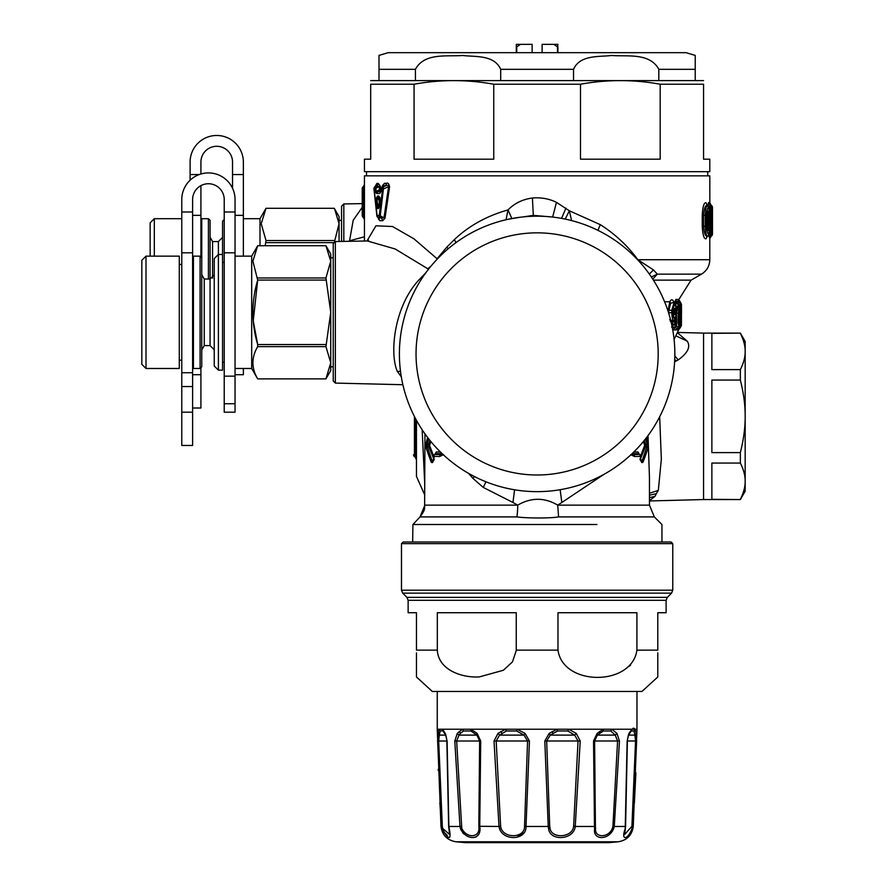 <?xml version="1.0" encoding="UTF-8"?>
<svg xmlns="http://www.w3.org/2000/svg" width="887" height="887" viewBox="0 0 887 887"><rect width="100%" height="100%" fill="white"/><g stroke="black" fill="none" stroke-linecap="round" stroke-linejoin="round"><path stroke-width="1.33" d="M681.449 322.169L681.449 307.523M673.133 315.506L674.73 314.308L673.355 314.02L673.133 315.506M673.133 307.523L674.708 308.632L673.355 308.931L673.133 307.523M680.573 302.467L681.449 304.319L680.573 302.467L680.517 304.008L681.404 304.319L681.404 325.296L680.517 325.607L680.573 327.148L681.449 325.296L680.562 327.203L681.449 325.363L680.606 325.618M707.571 228.724L707.338 225.076M707.893 225.076L707.338 216.461M379.703 200.129L376.931 198.411L376.077 198.766L377.075 207.602L377.917 207.259L379.425 202.58L378.871 199.331M380.135 199.486L379.303 198.633M435.062 454.1L436.337 451.949L440.429 451.993M435.362 453.678L442.036 453.567L440.329 454.654L434.752 454.41A2.495 2.295 91.4 0 0 433.887 456.35L434.364 457.016M429.951 440.418L428.665 444.431L429.585 445.462L430.827 441.504M428.687 438.832L427.19 444.431L428.665 444.431L428.665 446.483L429.585 445.462L433.688 456.184M427.645 437.479L426.159 442.89L427.19 444.431L427.19 446.494L428.665 446.483L433.987 459.366M435.096 453.933L436.337 451.949M412.666 541.99L412.898 524.539L419.252 517.72M643.408 441.504L644.649 445.462L645.57 444.431L645.57 446.483L644.649 445.462L640.547 456.184M640.314 459.422L642.21 460.597L647.044 446.494L645.57 446.483L640.248 459.366M639.937 459.089L641.778 462.559L643.142 461.972L648.087 448.035L647.044 446.494L647.044 444.431L645.57 444.431L644.295 440.418M633.817 451.993L637.908 451.949L639.139 453.933M631.788 453.956L633.906 454.654L632.187 453.567L638.629 453.567L637.908 451.949M634.637 456.506L633.906 454.654L639.494 454.41L638.629 453.567L639.494 454.41A2.495 2.295 88.6 0 1 640.347 456.35L640.58 458.568L640.536 456.084A2.495 0.61 173.8 0 1 640.347 456.35L634.637 456.506L630.679 454.687M679.974 310.151L679.586 305.538L677.446 308.199L677.446 309.807L679.043 308.876L679.974 310.151L679.187 314.852L678.267 313.61L679.043 308.876C680.007 307.379 679.885 306.913 678.655 307.49L677.868 307.49L677.934 304.075L675.905 302.711L676.781 301.68L678.843 304.352L677.934 304.075L677.868 302.412L679.93 302.545M678.899 301.68L680.684 304.363L678.843 304.352L678.843 305.549L679.586 305.538M679.209 316.426L680.628 306.702M680.684 306.203L679.697 306.359L680.684 306.203L680.684 304.363M679.242 321.737L679.486 320.296L680.529 320.972C679.52 325.651 679.12 323.877 679.32 315.65M678.078 319.974L679.486 320.296L679.83 318.555M678.932 317.868L680.673 320.473L679.841 320.384M679.187 314.852C677.89 322.181 680.651 330.563 680.673 320.473L680.529 320.972M673.2 308.998L674.608 310.14L676.315 307.789L675.251 310.04L672.579 311.47L673.699 311.88L673.721 310.993L673.699 311.88M673.189 313.954L674.641 312.734L676.559 315.073L675.439 313.022M672.313 310.306L672.978 310.306L672.978 312.734C673.71 318.378 674.752 319.242 676.082 315.317L674.73 314.308L675.118 312.834L674.419 312.368M675.972 326.749L671.636 327.203L672.745 324.165L672.191 322.657L670.384 321.493L674.053 321.959A0.832 0.82 48.5 0 1 673.998 320.606L671.304 320.296L671.304 321.515L671.304 320.296M672.191 326.671L672.745 325.174L676.471 325.141L676.471 315.073M671.758 324.93L671.636 322.125L675.184 321.87L674.053 321.271L675.406 324.187L671.758 323.91L672.191 322.657M675.162 318.422C673.832 318.899 673.033 317.003 672.745 312.734L671.758 312.734C672.036 318.178 672.834 320.772 674.131 320.517L675.162 318.422L676.227 320.473L674.053 321.271L673.954 320.65M675.606 309.796L674.819 310.04L674.708 308.632L676.171 307.789M672.978 310.306C673.688 304.729 674.708 303.82 676.049 307.556M675.406 324.187L676.227 321.87L675.184 321.87L675.184 320.473L674.231 320.451M680.573 327.148L679.276 328.245M707.893 216.461L707.571 212.813M707.893 227.948L707.893 226.307M707.893 213.59L707.893 215.242M379.88 198.189L379.148 204.42L377.917 207.259L376.931 198.411L379.658 198.045M442.458 453.956L440.329 454.654L439.597 456.506L433.887 456.35A2.495 0.61 6.2 0 1 433.699 456.084L433.488 460.564M433.92 459.422L432.024 460.597L427.19 446.494L426.159 448.035L426.159 442.89M433.92 459.81L432.701 460.575L434.065 459.932M426.159 448.035L431.104 461.972L432.701 460.575L431.792 462.548L432.468 462.559L433.355 460.597M413.542 454.698A2.495 2.495 0 0 0 414.429 456.605A2.495 2.495 0 0 1 413.542 454.698A2.495 2.495 0 0 0 414.429 456.605L415.26 457.304A3.326 3.326 0 0 1 416.458 459.854L415.26 457.304A3.326 3.326 0 0 1 415.67 457.714M514.571 489.79L512.963 502.485L517.72 505.135L424.895 505.135L420.017 516.91C421.791 515.059 421.791 515.059 420.017 516.91L419.551 517.398M560.163 489.702L561.815 502.497L557.712 505.135L558.599 516.91L654.34 516.91L649.461 505.135L557.712 505.135C544.529 497.352 531.191 497.352 517.72 505.135A16.642 2.872 -90 0 1 516.877 516.91L420.017 516.91L412.932 524.516L596.962 524.516M640.17 459.932L642.21 460.597L643.142 461.972M640.314 459.81L642.443 462.548M648.087 448.035L648.087 442.89L647.044 444.431L645.559 438.832M680.506 303.997L680.506 302.412L679.553 301.547L681.449 304.252L681.504 313.089M681.449 304.319L681.449 322.247M678.233 326.738L678.433 330.042L680.506 327.203L680.506 325.618L679.12 326.738L679.453 328.157L674.087 339.499M678.755 317.868L680.617 320.473M679.653 318.422L678.888 317.834M675.905 307.179L678.843 305.549L676.426 308.366M677.446 309.807L676.515 312.734L678.267 313.61L678.045 322.569L679.098 327.148M675.628 327.137L676.471 325.141M668.942 314.031L668.898 312.734L671.758 312.734L671.758 310.306L672.745 310.306C673.676 303.631 674.863 302.8 676.315 307.789L675.628 308.133L676.315 307.789M479.069 247.661A121.087 121.087 0 0 0 430.86 411.967A121.087 121.087 0 0 0 595.166 460.176A121.087 121.087 0 0 0 643.374 295.87A121.087 121.087 0 0 0 479.069 247.661M603.149 474.789A137.729 137.729 0 0 1 416.258 419.95A137.729 137.729 0 0 1 471.086 233.059A137.729 137.729 0 0 1 657.988 287.887A137.729 137.729 0 0 1 603.149 474.789M707.261 226.307C707.981 231.862 708.624 231.862 709.212 226.307L709.212 215.242C708.624 209.676 707.981 209.676 707.261 215.242L707.261 226.307M712.05 215.375L711.562 221.029L710.52 219.71L710.986 214.044L710.343 214.432L711.873 210.984L712.05 215.375L710.82 213.024L709.844 213.279M711.817 223.402L712.472 207.503L712.472 234.035L712.472 211.771A2.495 2.495 0 0 1 712.472 211.827L711.817 223.402C711.751 230.376 711.928 231.851 712.328 227.837L712.472 227.604A2.495 2.495 0 0 0 711.729 225.83A2.495 2.495 90.4 0 1 712.472 227.604C712.693 240.61 710.687 230.687 711.562 221.029M711.873 210.984L711.33 210.984A2.495 2.484 -90.4 0 1 710.287 213.024L710.287 210.984L711.33 210.984L711.33 207.503L712.472 207.503A2.495 2.495 0 0 0 711.429 205.474L711.407 205.462A2.495 2.495 90.4 0 1 712.472 207.503M711.263 227.127L712.328 227.837M711.274 225.564L712.339 227.604M468.635 473.414L473.004 478.448L483.26 487.418L512.963 502.485M376.077 198.766L377.518 196.005L378.361 197.945L380.002 198.522L379.88 197.557L380.102 199.409M379.104 203.844L379.359 204.908C378.893 208.656 378.128 209.554 377.075 207.602M443.555 454.687L439.597 456.506M431.104 461.972L431.792 462.548M432.468 462.559L434.297 459.089M433.854 457.016L433.776 459.788M516.877 516.91C526.013 518.219 549.641 518.452 558.599 516.91M640.458 459.788L640.381 458.568M640.88 460.597L641.778 462.559M648.087 442.89L646.601 437.479M561.815 502.497L604.014 474.312M678.156 301.569L678.1 300.371L678.976 301.735L676.382 301.281L679.719 302.367M676.526 325.673L678.111 327.935L677.18 329.897L677.735 328.301M675.661 327.126L676.77 329.897L678.111 327.935M676.382 308.609L677.446 308.199L677.058 310.084L675.262 310.051M676.87 308.676L675.34 312.934M674.131 311.88L676.437 307.844C675.739 304.685 674.963 302.888 674.076 302.478L670.694 303.132L668.898 310.306L671.758 310.306L674.076 302.478M675.018 312.767L675.273 312.889A2.495 2.495 0 0 1 676.559 315.073L676.559 325.252L675.75 327.048M672.346 327.802L674.807 327.746L673.832 329.676L674.575 328.013M669.63 319.863L670.882 320.152L670.505 319.608M672.734 329.897L678.378 329.897L679.065 328.268M679.719 318.466L680.684 320.473C680.329 325.717 679.786 327.946 679.065 327.181L677.635 328.423M706.374 215.242L706.374 226.307L705.32 226.307L705.32 215.242L706.374 215.242C707.726 205.274 708.89 205.274 709.855 215.242L709.855 215.242C709.434 208.046 708.624 204.797 707.449 205.518L707.493 205.54C705.42 204.886 704.123 208.112 703.624 215.242L703.624 226.307L702.249 226.307L702.249 215.242L705.32 215.242C705.564 208.722 706.285 205.496 707.493 205.54L706.041 202.757L707.161 205.296M706.374 226.307C707.726 236.275 708.89 236.275 709.855 226.307L709.855 215.242L709.855 226.307C709.434 233.503 708.624 236.74 707.449 236.02L707.493 235.997C705.42 236.663 704.123 233.425 703.624 226.307L705.32 226.307C705.564 232.815 706.285 236.053 707.493 235.997L706.041 238.791C704.012 239.18 702.748 235.022 702.249 226.307M711.784 223.79L711.851 229.589M711.429 205.474L710.287 205.462L710.287 207.503L711.33 207.503L709.966 205.263L711.108 205.252M710.343 214.432L709.8 219.399L710.52 219.71C709.644 231.64 711.629 244.479 711.407 227.948L712.472 227.604L711.984 234.889L710.786 236.252L709.567 231.385M711.74 235.343L709.777 238.57M335.353 383.084L333.235 380.966L333.235 243.659L335.353 241.541L335.353 383.084L402.886 384.714M426.026 272.52L421.17 277.664C394.737 303.321 389.06 351.962 397.265 371.331L400.514 371.409M397.265 371.331L401.312 376.831M379.569 197.945L378.749 196.016L379.88 197.557M377.518 196.005L378.749 196.016M379.636 203.323L380.013 199.963M379.525 203.866L379.359 204.908M381.31 190.86L380.556 191.592L375.312 191.803L376.565 193.532L379.514 189.496L378.793 190.849L381.454 190.783L379.758 193.51L376.565 193.532M424.962 433.843L424.618 507.708C423.864 508.772 426.215 508.218 420.316 516.589C426.314 508.229 424.053 507.552 424.651 507.486M422.157 429.763L424.773 485.034M415.26 418.11L415.26 457.304L416.458 459.854M649.461 505.135L649.461 477.649L648.009 435.595M679.553 301.547L678.666 299.396L680.573 302.412M678.943 302.234L678.666 299.396M678.522 301.292L677.967 299.484L675.827 299.451L674.885 301.757L673.588 302.157M675.905 305.172L675.905 302.711L674.863 302.711L674.885 301.757L676.382 301.281L675.827 299.451M675.861 309.596L675.717 310.483M676.515 312.734L675.606 311.492M668.011 311.06L669.785 301.757L670.694 303.132M673.932 302.733L673.61 301.757C672.601 299.107 671.326 299.107 669.785 301.757L664.585 301.757M674.541 312.401L674.575 310.572M672.701 329.687L673.832 329.676M637.731 259.869L637.853 259.725C627.763 245.876 615.234 234.179 600.277 224.644L569.343 210.784L565.207 219.089M506.033 219.743L508.018 209.931C514.471 203.3 522.609 199.331 532.422 198.001C540.992 197.28 548.998 198.721 556.459 202.325L569.343 210.784L571.594 220.575M571.328 220.508L573.268 221.018M551.171 216.916L533.309 215.364L523.153 216.905M519.937 217.271L507.929 219.322M506.366 219.677L504.492 220.109M456.018 242.606L454.332 239.645C468.99 225.753 486.885 215.851 508.018 209.931L511.866 218.535M707.937 206.882L708.569 202.546L707.937 206.882L709.323 206.882L709.966 205.263L708.569 202.546L709.733 202.558L711.152 205.274L709.777 203.112M709.866 213.678L710.498 213.213L709.844 213.312M710.797 236.241L709.733 238.991M378.793 190.051L376.188 191.459L375.855 188.332A2.495 0.61 174 0 0 374.979 188.687L374.126 188.698L377.053 215.419L379.248 215.441L382.652 188.632L381.621 188.643L379.758 193.51M374.58 189.286L374.126 188.698L375.644 186.07L379.148 186.547L375.855 188.332L375.855 186.736L374.636 186.969L375.511 186.059M382.408 186.736L381.621 188.643A2.495 0.588 7.3 0 1 381.355 188.321A2.495 2.495 0 0 1 382.142 186.802L384.37 183.332L383.339 185.871L385.535 185.815C387.464 184.973 388.495 185.261 388.606 186.658L383.993 217.792L378.727 218.102L377.895 217.359L380.057 217.359L383.417 188.931L383.417 186.736L382.064 187.124L382.752 186.414M384.37 183.332L386.532 183.287C388.062 182.633 389.071 183.886 389.548 187.057L385.013 218.224L379.248 215.441A2.495 2.24 -89.5 0 0 380.057 217.359L381.632 218.169L382.696 220.73L379.847 220.686L377.053 215.419A2.495 0.599 -6.5 0 0 376.853 215.696A2.495 2.495 0 0 0 377.674 217.293L378.727 218.102M375.312 191.803L374.979 188.687A2.495 2.306 89.6 0 1 375.855 186.736L377.13 186.037L378.283 183.432L380.257 186.059L379.148 186.547L379.514 189.496L380.523 188.255L379.769 189.962M381.643 189.53L381.432 190.117M363.127 186.736L363.47 188.188L362.229 188.654A2.495 2.495 0 0 1 363.049 186.802L362.96 215.441L363.348 217.559L363.47 215.907L364.446 215.907M364.446 188.188L363.47 188.188L363.47 215.907L362.229 215.441A2.495 2.495 0 0 0 363.049 217.293L363.127 217.359M649.339 274.072L653.453 269.925L637.853 259.725L709.8 259.725C709.589 266 706.817 270.812 701.473 274.138L657.334 274.138L653.453 269.925M651.346 276.977L657.334 274.138L652.765 279.117M424.773 495.035L416.458 476.43L416.458 420.316M649.461 500.689L655.083 496.276L649.461 497.685M655.083 496.276L656.302 493.704L649.461 495.179M656.302 493.704L658.331 490.4L661.336 459.167L659.673 416.757M674.619 361.785L676.16 360.954L674.73 359.435M676.16 360.954L678.222 359.911L674.83 355.92M678.222 359.911C687.835 352.993 690.829 346.728 687.203 341.118L676.836 336.284M678.245 301.757L678.555 299.396M677.967 299.484L678.145 300.649M687.203 341.118L678.111 333.312M565.973 208.09L561.56 218.379M556.459 202.325L552.645 217.071M706.041 202.757C704.012 202.358 702.748 206.516 702.249 215.242M706.041 238.791L707.161 236.241M709.644 237.738L708.425 235.055M428.266 269.537L427.756 268.761L430.971 266.167M335.353 241.541L367.362 240.976L395.147 248.97L427.756 268.761M436.06 260.346L437.313 259.015M383.339 185.871L382.064 187.124M386.532 183.287L385.535 185.815L383.417 186.736L382.652 188.632A2.495 0.577 -172.6 0 0 383.417 188.931L388.606 186.658L389.548 187.057M363.348 186.536L364.479 184.463M341.562 241.43L341.562 206.205L343.823 203.943L343.823 241.386M649.461 500.967L703.557 499.547L703.557 333.113L678.322 332.459M454.332 239.645L446.904 247.041L437.103 258.749L413.941 238.825L392.553 226.518L375.955 225.786L366.963 240.987M709.833 203.345L709.8 175.837L364.446 175.837L364.446 241.031M349.445 241.297L353.214 220.231L362.229 207.347M375.323 186.259L376.82 183.454L375.644 186.07M376.82 183.454L378.283 183.432M382.674 185.095L382.131 187.268M385.013 218.224L382.696 220.73M377.906 216.794L378.461 217.98M378.317 218.801L379.847 220.686M380.257 186.059L380.523 188.255L382.009 188.221M364.446 171.668L709.8 171.668L709.8 159.194L703.557 159.194L703.557 84.221L660.183 84.221C633.617 79.42 607.052 79.42 580.497 84.221L493.749 84.221C467.183 79.42 440.617 79.42 414.063 84.221L370.688 84.221C370.688 79.42 370.688 79.42 370.688 84.221C370.688 79.42 370.688 79.42 370.688 84.221L370.688 159.194L364.446 159.194L364.446 171.668M703.557 80.617L370.688 80.617M703.557 84.221C703.557 79.42 703.557 79.42 703.557 84.221C703.557 79.42 703.557 79.42 703.557 84.221M493.749 84.221L493.749 159.194L414.063 159.194L414.063 84.221M580.497 84.221L580.497 159.194L660.183 159.194L660.183 84.221M419.141 52.677L406.39 52.677M542.112 52.677L532.122 52.677L542.112 52.677L542.112 44.35L553.743 44.35L557.502 46.845L557.923 44.35L553.743 44.35M695.231 55.415L686.083 52.677L557.923 52.677L655.094 52.677M686.083 52.677L388.162 52.677L379.004 55.415M573.534 80.129L573.534 69.319C580.076 54.562 599.08 57.056 611.642 55.471C626.998 56.779 649.694 52.4 658.819 69.319L695.231 69.319L695.231 55.471L695.231 80.129M415.415 80.129L415.415 69.319C424.54 52.4 447.236 56.779 462.593 55.471C475.166 57.056 494.159 54.562 500.7 69.319L500.7 80.129M415.415 69.319L379.004 69.319L379.004 55.471L379.004 80.129M658.819 69.319L658.819 80.129M532.122 52.677L532.122 44.35L516.312 44.35L516.312 52.677M557.923 52.677L557.923 46.845M557.502 52.677L557.502 46.845M520.503 44.35L516.733 46.845L516.733 52.677M703.557 333.113L740.357 333.113L745.169 341.44L745.169 491.232L740.357 499.547L711.873 499.337L711.873 463.058L740.357 463.058L740.357 452.603L711.873 452.603L711.873 380.057L740.357 380.057C743.672 393.407 745.268 405.503 745.169 416.336C745.268 427.168 743.672 439.253 740.357 452.603M740.357 463.058C743.672 469.733 745.268 475.776 745.169 481.197C745.268 486.608 743.672 492.662 740.357 499.337M740.357 333.113L711.873 333.335L711.873 369.613L740.357 369.613L740.357 380.057M740.357 333.335C743.672 340.009 745.268 346.052 745.169 351.474C745.268 356.884 743.672 362.938 740.357 369.613M401.478 543.653L403.142 541.99L671.104 541.99L672.767 543.653L401.478 543.653L401.478 590.199L672.767 590.199L671.548 593.137L402.698 593.137L401.478 590.199M557.978 650.138C563.045 686.471 631.866 686.471 636.921 650.138L636.921 612.729L557.978 612.729L557.978 650.138L516.256 650.138L516.256 612.729L437.313 612.729L437.313 650.138L416.458 650.138C416.458 686.471 416.458 686.471 416.458 650.138L416.458 612.729L408.131 612.729L408.131 600.299L666.104 600.299L666.104 612.729L657.788 612.729L657.788 650.138C657.788 686.471 657.788 686.471 657.788 650.138L636.921 650.149M630.635 664.995L629.526 666.093M437.313 650.138C438.389 670.007 461.927 677.978 479.257 676.925L503.35 670.273L512.509 661.835L516.256 650.47M657.788 652.899L657.788 676.969L641.955 691.461L432.291 691.461L416.458 676.969L416.458 652.899M502.785 842.65A832.172 398.973 90 0 1 498.206 841.774L618.294 841.774A832.172 832.172 0 0 1 608.726 842.65L465.509 842.65A832.172 832.172 0 0 1 455.951 841.774C447.27 840.288 442.28 835.188 440.983 826.473L437.258 729.236L442.38 729.236L445.241 733.361L447.103 741.022L448.855 826.473C451.716 840.344 449.443 841.164 442.036 828.913L441.626 826.473L440.983 826.473M634.205 728.382L634.948 729.236L631.854 729.236L629.005 733.361L627.142 741.022L625.202 828.913C620.279 841.464 628.75 840.044 632.619 826.473L631.921 826.285L635.547 741L627.386 741M594.612 828.913L595.543 828.358L595.421 826.285L594.49 826.473L594.612 828.913C592.682 841.464 611.221 840.044 614.27 826.473L612.928 826.285L617.585 741L594.612 741L597.372 735.112L615.256 735.112L617.585 741L619.459 741.022L614.27 826.473L625.379 826.473M548.609 828.913L550.04 828.358L549.707 826.285L548.233 826.473L548.609 828.913C550.184 841.464 573.845 840.044 575.242 826.473L573.623 826.285L578.058 741L546.669 741L550.239 735.112L574.665 735.112L578.058 741L580.22 741.022L575.242 826.473L594.49 826.473L593.536 741.022L597.139 733.361L597.372 735.112L603.282 730.999L610.799 730.999L615.256 735.112L616.92 733.361L619.459 741.022M499.536 828.913L501.077 828.358L500.623 826.285L498.993 826.473L499.536 828.913C504.193 841.464 526.623 840.044 526.002 826.473L524.539 826.285L527.565 741L496.177 741L499.581 735.112L506.388 730.999L505.546 729.236L517.088 729.236L525.037 733.361L524.006 735.112L527.565 741L529.439 741.022L526.002 826.473L548.233 826.473L544.806 741.022L549.197 733.361L550.239 735.112L557.579 730.999L567.846 730.999L574.665 735.112L576.217 733.361L580.22 741.022M477.095 733.361L480.71 741.022L479.634 741L478.825 826.285C480.71 837.816 466.872 839.024 461.772 828.358L456.65 741L458.978 735.112L457.315 733.361L462.404 729.236L470.864 729.236L477.095 733.361L476.862 735.112L479.634 741L454.787 741.022L457.315 733.361M480.71 741.022L479.745 826.473C482.206 840.044 467.028 841.464 460.519 828.913L459.976 826.473L461.318 826.285M549.197 733.361L557.147 729.236L505.546 729.236L498.017 733.361L494.026 741.022L498.993 826.473L478.825 826.285M445.651 735.112L439.32 735.112L440.229 730.999L442.779 730.777L445.385 734.613C445.773 733.56 447.37 742.663 446.848 741.011L448.645 826.362L449.554 834.445L442.646 828.358L442.325 826.285L441.626 826.473L437.613 741.022L438.001 733.361L439.32 735.112L438.688 741L442.325 826.285M447.137 835.122L445.052 833.27M444.83 832.993L444.176 832.061M443.932 831.64L442.846 829.068M478.492 834.357L476.43 836.729M475.986 836.962L475.41 837.184M470.875 837.35L469.533 837.04M469.511 837.029L468.935 836.851M468.602 836.74L467.992 836.508M463.923 833.991L462.659 832.682M524.04 832.738L516.799 837.261M548.576 828.757L548.244 826.562M634.593 730.323L634.005 730.999L631.333 730.91L628.861 734.613C628.473 733.56 626.865 742.663 627.386 741.011L625.59 826.362L624.692 834.445L631.921 826.285M618.294 841.774C626.976 840.288 631.965 835.188 633.263 826.473L636.977 729.236L634.948 729.236L636.245 733.361L634.915 735.112L635.547 741L636.633 741.022L633.329 817.925M595.543 828.358C594.357 839.024 610.688 837.816 612.928 826.285M595.421 826.285L594.612 741L593.536 741.022M550.04 828.358C551.559 839.024 572.625 837.816 573.623 826.285M500.623 826.285L496.177 741L494.026 741.022M549.707 826.285L546.669 741L544.806 741.022M501.077 828.358C504.903 839.024 525.049 837.816 524.539 826.285M460.575 733.316L463.446 730.999L470.964 730.999L476.862 735.112L458.978 735.112L460.575 733.316L459.122 731.553M448.855 826.473L459.976 826.473L454.787 741.022M445.873 735.112L445.241 733.361M442.99 730.999L442.38 729.236L444.121 731.553M439.586 733.316L438.389 731.553L438.001 733.361M438.389 731.553L439.287 729.236L440.229 730.999M438.821 737.674L438.688 740.933M438.222 769.251L438.267 770.581M439.841 802.724L440.784 816.262M634.371 803.201L635.89 772.788M636.245 733.361L636.633 741.022M634.948 729.236L634.005 730.999L634.915 735.112L628.595 735.112M629.005 733.361L628.373 735.112M597.139 733.361L603.382 729.236L611.83 729.236L616.92 733.361M631.256 730.999L631.854 729.236L557.147 729.236L568.689 729.236L576.217 733.361M498.017 733.361L499.581 735.112L524.006 735.112L516.666 730.999L506.399 730.999M525.037 733.361L529.439 741.022M505.546 729.236L462.404 729.236L463.446 730.999M632.897 728.382L633.584 728.194M146 256.143L141.831 260.301L141.831 364.324L146 368.482L179.285 368.482L179.285 256.143L146 256.143L146 368.482M193.433 263.018L193.433 368.482L200.085 368.482L200.085 256.143L193.433 256.143L193.433 263.018M200.085 368.482L201.748 366.819L201.748 257.807L200.085 256.143M235.044 376.155L224.223 376.155L224.223 412.178L235.044 412.178L235.044 252.806L224.223 252.806L224.223 199.553A15.811 15.811 0 0 0 208.412 183.742A15.811 15.811 0 0 0 192.601 199.553L192.601 252.806L181.78 252.806L181.78 199.553A26.632 26.632 0 0 1 208.412 172.921A26.632 26.632 0 0 1 235.044 199.553L235.044 252.806M224.223 376.155L224.223 252.806M192.601 445.462L192.601 386.544L181.78 386.544L181.78 445.462L192.601 445.462M192.601 386.544L192.601 372.728L181.78 372.728L181.78 386.544M181.78 372.728L181.78 252.806M192.601 372.728L192.601 252.806M201.748 349.921L204.254 345.597L204.254 279.028L201.748 274.704M212.57 278.196L212.57 241.574L218.39 241.574L218.39 254.48L214.233 258.638L214.233 365.987L218.39 370.145L222.559 370.145L222.559 221.185L224.223 219.521M222.559 254.48L218.39 254.48L218.39 370.145M235.044 256.143L251.686 256.143L251.686 368.482L257.685 378.882L325.939 378.882L330.74 362.761L330.74 370.566L325.939 378.882L257.685 378.882C251.331 368.127 251.331 357.383 257.685 346.64L325.939 346.64L330.74 312.313L325.939 277.975L330.729 261.177L330.74 362.761L325.939 346.64M251.686 256.143L257.685 245.732L252.895 261.177L257.685 280.081C251.331 301.569 251.331 323.056 257.685 344.544L257.64 346.728M325.939 280.081L257.685 280.081L253.25 320.972L257.685 344.544L325.939 344.544M330.729 261.177L325.939 245.743L257.685 245.732L325.939 245.743L330.74 254.059L330.74 366.819L333.235 366.819M325.939 245.743L326.261 246.342M257.685 277.975L325.939 277.975M154.316 256.143L154.316 218.69L150.158 222.848L150.158 256.143M204.254 279.028L210.075 279.028L210.075 220.353L208.412 218.69L201.748 218.69L201.748 257.807M208.412 218.69L208.412 279.028M243.36 218.69L260.002 218.69L260.002 245.732M260.002 218.69L266.011 208.29L261.21 223.724L266.011 240.532L265.18 245.732M266.011 242.628L334.255 242.628L339.056 223.724L339.067 241.475L339.067 223.746L334.587 208.888M334.255 208.29L266.011 208.29L334.255 208.301L339.067 216.605L339.067 223.746M266.011 240.532L334.255 240.532M235.044 374.724L243.36 374.724L243.36 368.482M192.601 408.009L200.917 408.009L200.917 367.65M199.242 174.551L190.106 174.551L190.106 162.099A26.632 26.632 0 0 1 216.727 135.478A26.632 26.632 0 0 1 243.36 162.099L243.36 174.551L232.538 174.551L232.538 162.099A15.811 15.811 0 0 0 216.727 146.288A15.811 15.811 0 0 0 200.917 162.099L200.917 173.996M232.538 174.551L232.538 188.299M243.36 256.143L243.36 215.353L235.044 215.353M243.36 174.551L243.36 215.353M190.106 174.551L190.106 180.216M200.917 256.975L200.917 215.353L192.601 215.353M200.917 185.627L200.917 215.353M672.978 312.734L673.166 307.512M676.227 320.473L676.227 321.87M709.212 226.307L708.125 226.307L708.125 215.242L709.212 215.242M414.429 416.502L414.429 456.605M680.506 325.618L680.517 323.489M680.517 319.508L680.517 307.933M672.745 312.734L672.745 310.306M485.987 481.807L483.26 487.418M668.543 312.734L668.898 310.306L668.011 310.306M709.323 211.605L710.287 210.984L710.287 207.503L709.323 206.882L709.323 208.811M712.472 234.035L712.472 234.035A2.495 2.495 89.6 0 1 711.452 236.053A2.495 2.495 0 0 0 712.472 234.035M474.39 476.53L473.004 478.448M421.17 277.664L422.101 278.163M362.96 186.891A2.495 2.484 -90 0 0 362.24 188.654L362.24 215.441A2.495 2.484 90 0 0 362.96 217.204M658.331 490.4L649.461 493.25M597.96 230.354L600.277 224.644M532.422 198.001L533.309 215.364M653.42 280.137L691.073 280.137L701.473 274.138M448.079 248.848L446.904 247.041M364.446 236.785L349.489 240.82M573.534 69.319L500.7 69.319M402.698 593.137L406.911 597.361L667.323 597.361L671.548 593.137M498.206 841.774L455.951 841.774M633.263 826.473L632.619 826.473M460.519 828.913L461.772 828.358M442.646 828.358L442.036 828.913M447.103 741.022L437.613 741.022M625.202 828.913L625.39 828.358L625.202 828.913M470.864 729.236L470.964 730.999M630.125 731.553L629.515 733.316M611.83 729.236L610.799 730.999M599.479 731.553L599.612 733.316M603.382 729.236L603.282 730.999M568.689 729.236L567.846 730.999M500.745 731.553L502.075 733.316M552.124 731.553L552.967 733.316M557.147 729.236L557.579 730.999M517.088 729.236L516.666 730.999M462.404 729.236L442.38 729.236M235.044 403.74L224.223 403.74M192.601 412.178L181.78 412.178M235.044 211.993L224.223 211.993M192.601 211.993L181.78 211.993M214.233 274.859L210.075 279.028L210.075 345.597L214.233 349.755M200.917 374.724L192.601 374.724M679.841 302.467L680.695 304.319M678.788 322.081L679.453 322.868L679.32 316.082L680.695 304.33M673.166 315.528L673.122 312.734M680.584 327.192L678.588 329.82M434.453 454.554A2.495 2.495 0 0 0 433.699 456.084M640.536 456.084A2.495 2.495 0 0 0 639.793 454.554M707.371 212.858L707.371 228.691M419.329 517.631L420.327 516.589M654.34 516.91L661.946 524.516L661.946 541.99M640.758 460.564L640.58 458.568M675.739 327.059L674.464 328.057M674.464 310.594L675.062 310.162M710.199 213.412L709.4 214.177M380.822 191.426L381.355 188.321M362.229 188.654L362.229 215.441M709.777 203.09L711.13 205.263M709.788 233.104L709.6 237.893L710.786 236.252M374.636 186.969A2.495 2.495 0 0 0 373.959 188.953L376.853 215.696M366.519 175.837L366.519 171.668M707.715 175.837L707.715 171.668M678.666 299.795L691.073 280.137M709.8 237.383L709.8 259.725M368.471 240.177L367.063 240.998M364.479 219.632L363.448 217.648M343.823 203.943L362.229 203.622M703.557 499.547L740.357 499.547M672.767 543.653L672.767 590.199M406.911 597.361L408.131 600.299M667.323 597.361L666.104 600.299M641.955 691.461L432.291 691.461M437.258 691.782L437.258 729.236M636.977 691.782L636.977 729.236M179.285 360.166L181.78 360.166M192.601 360.166L193.433 360.166M179.285 264.459L181.78 264.459M192.601 264.459L193.433 264.459M204.254 345.597L210.075 345.597M222.559 262.386L224.223 262.386M222.559 362.24L224.223 362.24M235.044 368.482L251.686 368.482M330.74 257.807L333.235 257.807M154.316 218.69L181.78 218.69M200.917 227.017L201.748 227.017M212.57 241.574L210.075 237.25M218.39 241.574L222.559 237.417M339.067 220.353L341.562 220.353"/></g></svg>
